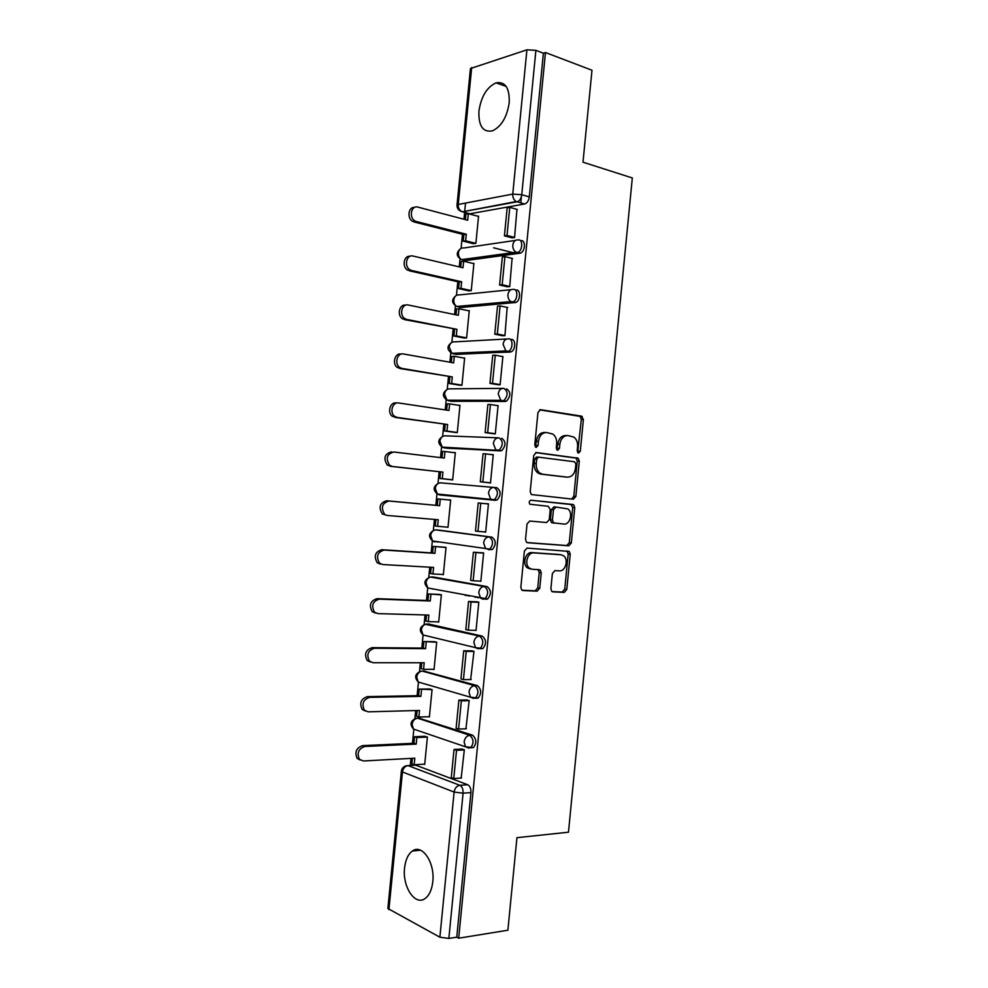 <?xml version="1.0" encoding="UTF-8"?>
<svg xmlns="http://www.w3.org/2000/svg" width="988" height="988" viewBox="0 0 988 988"><rect width="100%" height="100%" fill="white"/><g stroke="black" fill="none" stroke-linecap="round" stroke-linejoin="round"><path stroke-width="1.48" d="M578.536 453.122L580.289 451.232L583.389 419.48L581.475 416.133L540.597 409.687L537.966 412.404L534.767 445.069L536.188 447.453L538.04 445.514L538.448 441.303C539.485 435.399 542.289 432.485 546.833 432.546L552.922 434.115C555.676 436.301 556.923 439.536 556.664 443.81L556.256 447.984L557.64 450.318L559.443 448.416L559.85 444.254C560.875 438.437 563.592 435.547 568.026 435.597L573.892 437.091C576.609 439.228 577.844 442.426 577.585 446.7L577.19 450.812L578.536 453.122M577.634 452.553L581.327 419.431L580.141 416.393L539.572 409.822M535.298 446.947L536.41 441.216L538.448 441.303M556.75 449.787L557.8 444.168L559.85 444.254M432.793 881.691C435.115 862.573 422.024 843.493 412.379 851.051C408.106 854.188 405.5 859.819 404.574 867.933C402.215 886.607 415.108 906.329 425.161 898.475C429.323 895.326 431.867 889.731 432.793 881.691M509.228 102.715C509.685 87.944 505.276 81.325 496.013 82.856C486.837 87.179 481.156 96.589 478.933 111.088C478.414 125.921 482.897 132.528 492.382 130.885C501.361 126.575 506.968 117.177 509.228 102.715M470.844 747.731L473.474 747.595C476.834 742.951 476.525 738.814 472.536 735.171L418.875 718.153M476.142 698.331L478.217 698.034C481.712 693.317 481.44 689.179 477.389 685.635L423.79 671.087M481.008 648.807L482.947 648.486C486.602 643.694 486.368 639.569 482.243 636.111L428.706 624.046M485.849 599.308L487.677 598.975C491.481 594.109 491.283 589.984 487.096 586.613L433.633 577.041M488.344 549.661L492.395 549.489C496.346 544.549 496.198 540.424 491.95 537.139L438.561 530.074M550.884 588.749L551.798 591.442L552.86 591.874L564.259 592.392L566.779 589.503L570.237 554.194L569.261 551.428L527.049 548.093L524.393 551.008L520.837 587.341L521.75 590.058L522.899 590.528L537.151 591.17L539.757 588.231L541.263 572.855L540.325 570.113L539.25 569.681L532.223 569.273L529.296 568.075C524.048 564.136 527.666 552.057 533.829 552.897L560.986 554.762L563.642 555.824C568.829 559.541 565.457 571.595 559.406 570.854L554.947 570.595L552.378 573.485L550.884 588.749M545.475 52.537L591.985 70.234L582.994 162.193L632.32 177.964L568.471 832.205L516.934 837.676L507.881 930.227L458.691 938.192L545.475 52.537L543.4 53.191L535.904 50.351L521.75 194.722C521.232 198.242 519.836 200.564 517.589 201.7L462.458 211.803L460.445 211.074M573.361 499.212L575.868 496.458L579.314 461.174L578.202 458.222L536.398 452.529L533.755 455.307L530.21 491.604L531.272 494.531L573.361 499.212M574.769 507.671L571.323 542.968L568.804 545.796L527.58 542.721L526.505 542.276L525.517 539.46L527.049 523.924L529.692 521.047L546.648 522.541L549.242 519.713L550.242 509.536L548.241 506.276L529.901 504.251C528.716 502.262 529.086 500.928 531.025 500.237L573.732 504.819L574.769 507.671L572.731 507.474L569.286 542.708L571.323 542.968M413.972 765.255L415.701 765.157L467.682 784.731L459.84 785.299C462.149 786.572 463.224 789.202 463.088 793.179L448.848 938.439L439.882 937.217L387.876 908.491L401.375 771.122L402.449 771.974L388.914 909.701M465.533 203.071L464.718 211.395M464.619 212.383L463.952 219.25M462.47 234.267L461.087 248.321M460.05 258.942L459.272 266.884M457.802 281.728L456.468 295.326M455.443 305.86L454.579 314.542M453.146 329.214L451.849 342.367M450.824 352.802L449.898 362.213M448.478 376.724L447.231 389.408M446.206 399.782L445.218 409.909M443.81 424.235L442.612 436.437M441.587 446.774L440.525 457.617M439.129 471.782L437.993 483.453M436.968 493.802L435.844 505.313M434.448 519.429L433.361 530.482M432.349 540.844L431.163 552.885M429.755 567.186L428.743 577.511M427.718 587.922L426.483 600.469M425.062 614.956L424.124 624.564M423.086 635.037L421.814 648.079M420.369 662.75L419.492 671.618M418.455 682.202L417.134 695.713M415.676 710.557L414.874 718.684M413.824 729.391L412.453 743.359M410.971 758.389L410.279 765.478M458.691 938.192L456.765 937.167L448.848 938.439M524.603 203.985L469.868 213.791L462.458 211.803L516.255 201.527L524.603 203.985L516.255 201.527C513.797 200.008 512.624 197.526 512.76 194.08L526.913 49.82L535.904 50.351M471.696 67.53L458.234 204.467L457.012 205.121L470.436 68.555L526.913 49.82M473.104 243.628L475.883 243.369L478.563 216.1L477.834 216.224M511.574 237.713L514.55 237.589L516.959 209.357M506.782 286.656L509.734 286.631L512.093 258.387M468.473 290.781L471.239 290.645L473.919 263.364L473.129 263.475M501.978 335.611L504.93 335.698L507.165 307.429M463.841 337.958L466.595 337.945L469.275 310.652L468.374 310.726M497.174 384.591L500.113 384.777L502.892 356.458L502.176 356.483M459.21 385.147L461.952 385.258L464.632 357.965L463.557 358.002M492.37 433.584L495.297 433.88L498.076 405.549L497.001 405.549M454.579 432.349L457.296 432.596L459.976 405.278L458.556 405.278M487.566 482.601L490.48 483.009L493.259 454.665L491.061 454.542M449.935 479.575L452.652 479.946L455.332 452.628L452.788 452.492M485.676 532.013L482.749 531.779L485.664 532.149L488.443 503.794L485.503 503.658M445.279 526.925L447.996 527.32L450.676 499.99L447.947 499.866M445.279 526.962L437.61 526.308L438.252 519.75L387.518 515.477L382.282 513.933C378.355 507.227 379.812 502.843 386.654 500.768L437.276 505.448L437.919 498.891L450.664 500.138L437.919 498.891M479.6 581.092L480.847 581.315L483.626 552.947L480.687 552.7M441.747 574.423L443.34 574.707L446.033 547.364L443.303 547.117M475.253 630.332L476.018 630.505L478.81 602.124L475.883 601.766M437.573 621.86L438.684 622.119L441.377 594.764L438.66 594.381M465.089 595.307L466.089 595.344M470.646 679.546L473.981 651.314L471.066 650.857M433.127 669.296L434.028 669.543L436.721 642.175L434.016 641.669M465.941 728.786L469.164 700.529L466.25 699.961M428.582 716.732L429.372 716.979L432.065 689.612L429.372 688.969M461.186 778.038L464.335 749.756L461.433 749.077M424 764.181L424.704 764.453L427.396 737.06L424.716 736.295M495.556 500.348L439.561 494.914L437.412 494.037L435.276 488.393C435.93 484.75 437.758 482.91 440.734 482.86L496.791 487.677C501.114 490.888 501.212 495 497.1 500.027L439.561 494.914L437.993 494.099M501.645 438.227C506.029 441.364 506.078 445.489 501.793 450.602L446.835 448.231L442.575 447.132M506.486 388.815C510.944 391.866 510.944 395.99 506.474 401.19L451.442 401.313L447.058 400.202L444.538 394.113C445.193 390.495 447.008 388.741 449.972 388.852L502.435 388.37M511.327 339.415C515.909 338.822 515.748 350.085 511.154 351.814L456.048 354.396L451.763 353.272M516.168 290.027C520.861 289.225 520.553 300.784 515.822 302.464L460.655 307.515L456.246 306.268M521.009 240.677C525.826 239.627 525.332 251.52 520.478 253.138L465.262 260.634L460.741 259.301M515.909 252.805L515.971 252.187M520.8 202.911L521.429 196.489M432.238 588.823L432.991 589.12M436.35 541.535L437.61 542.14M450.812 401.214L451.442 401.313M455.122 354.235L456.048 354.396M459.445 307.256L460.655 307.515M463.78 260.289L465.262 260.634M456.765 937.167L470.943 792.574C471.078 788.622 469.992 786.003 467.682 784.731M543.4 53.191L529.309 196.896C528.79 200.403 527.407 202.713 525.134 203.837M468.127 213.322L469.868 213.791M566.828 435.56L565.976 435.535C561.542 435.486 558.825 438.363 557.8 444.168M545.574 432.509L544.796 432.485C540.251 432.423 537.447 435.338 536.41 441.216M571.632 499.039L573.818 496.285L577.264 461.063L576.14 458.111L535.632 452.603M575.893 464.064L574.534 461.767L538.546 457.16L536.706 459.099L536.274 463.557C536.002 467.707 537.188 470.868 539.806 473.054L542.745 474.252L567.371 477.155C571.78 477.081 574.473 474.166 575.461 468.411L575.893 464.064M538.361 457.148L536.521 457.049L534.669 458.988L536.706 459.099M565.84 477.043L540.72 474.117L537.781 472.906C535.163 470.733 533.977 467.571 534.236 463.434L534.669 458.988M526.95 542.548L566.766 545.524L569.286 542.708M530.828 500.224L572.842 504.46M563.876 524.06C570.027 524.999 573.299 512.611 567.89 508.944L556.009 507.042L553.441 509.845L552.44 519.997L553.465 522.837L563.876 524.06M556.009 507.042L553.972 506.832L551.403 509.635L553.441 509.845M554.429 523.232L551.428 522.603L550.415 519.774L551.403 509.635M572.731 507.474L570.792 504.263M559.579 554.564L560.986 554.762M530.21 568.952L527.283 567.754C522.034 563.827 525.653 551.773 531.803 552.613L558.949 554.478M521.96 590.219L535.138 590.812L537.744 587.885L539.238 572.534L538.028 569.607M551.971 591.577L562.221 592.034L564.753 589.157L568.186 553.91L566.89 550.934M465.36 219.62L465.904 214.112L468.312 213.68L467.67 220.225L417.887 207.122C411.082 204.924 408.612 217.978 415.244 221.077L416.467 221.547L412.885 221.497C406.784 218.681 408.229 206.628 414.577 207.431M473.474 243.727L463.249 241.158L465.657 240.8L466.299 234.242L463.891 234.625L414.108 221.967M463.249 241.158L463.891 234.625M511.932 253.348L510.487 252.99M512.34 237.91L504.411 235.86L507.005 235.465L509.759 207.357L517.304 209.456M507.005 235.465L514.563 237.429M504.411 235.86L507.165 207.826L509.759 207.357M466.299 234.242L416.467 221.547M465.657 240.8L475.883 243.357M493.605 247.803L514.378 253.014M468.312 213.68L478.525 216.409M460.692 267.217L461.248 261.536L463.644 261.215L463.002 267.76L413.058 256.053C406.451 254.101 403.759 266.612 410.094 269.872L411.638 270.49L407.748 270.181C401.746 267.106 403.759 255.25 410.094 256.287M468.942 290.88L458.593 288.595L460.988 288.335L461.631 281.778L459.235 282.049L409.291 270.798M458.593 288.595L459.235 282.049M507.634 286.853L499.595 285.013L502.176 284.729L504.93 256.621L512.5 258.486M502.176 284.729L509.759 286.471M499.595 285.013L502.349 256.966L504.93 256.621M461.631 281.778L411.638 270.49M460.988 288.335L471.239 290.608M463.644 261.215L473.894 263.648M456.011 314.839L456.592 308.972L458.975 308.762L458.333 315.308L408.242 305.008C401.807 303.291 398.917 315.283 404.957 318.692L406.821 319.445L402.622 318.877C396.731 315.567 399.3 303.859 405.623 305.181M464.446 338.069L453.924 336.044L456.308 335.895L456.95 329.337L404.487 319.63M453.924 336.044L454.566 329.498M502.966 335.809L494.766 334.179L497.347 334.018L500.101 305.897L507.684 307.54M497.347 334.018L504.942 335.537M494.766 334.179L497.52 306.119L500.101 305.897M456.95 329.337L406.821 319.445M456.308 335.895L466.595 337.884M458.975 308.762L469.251 310.911M451.331 362.473L451.924 356.421L454.307 356.322L453.665 362.88L403.425 353.976C397.151 352.481 394.089 364.004 399.831 367.524L402.005 368.425L397.509 367.598C391.767 364.09 394.829 352.593 401.091 354.087M460.062 385.283L449.268 383.505L451.639 383.468L452.282 376.91L399.671 368.499M449.268 383.505L449.911 376.959M498.434 384.801L489.949 383.369L492.506 383.332L495.26 355.198L502.88 356.619M492.506 383.332L500.126 384.616M489.949 383.369L492.703 355.297L495.26 355.198M452.282 376.91L402.005 368.425M451.639 383.468L461.952 385.172M454.307 356.322L464.607 358.187M446.65 410.119L447.255 403.894L449.626 403.907L448.984 410.465L398.596 402.968C392.483 401.684 389.26 412.774 394.731 416.393L397.176 417.418L392.421 416.356C386.963 412.737 390.161 401.671 396.287 402.956M456.061 432.546L444.6 430.99L446.959 431.064L447.601 424.507L394.867 417.381M444.6 430.99L445.242 424.445M494.259 433.843L485.12 432.583L487.664 432.658L490.431 404.512L498.063 405.71M487.664 432.658L495.321 433.732M485.12 432.583L487.874 404.5L490.431 404.512M447.601 424.507L397.176 417.418M446.959 431.064L457.308 432.472M449.626 403.907L459.963 405.488M441.969 457.79L442.587 451.393L444.958 451.516L444.304 458.074L393.78 451.985C386.814 454.023 385.431 458.469 389.643 465.299L392.347 466.447L387.333 465.126C383.134 458.321 384.517 453.887 391.47 451.849M452.652 479.872L439.932 478.488L442.278 478.674L442.933 472.116L390.05 466.274M439.932 478.488L440.574 471.943M490.493 482.922L480.291 481.811L482.823 482.008L485.59 453.863L493.247 454.826M482.823 482.008L490.505 482.848M480.291 481.811L483.046 453.727L485.59 453.863M442.933 472.116L392.347 466.447M442.278 478.674L452.665 479.798M444.958 451.516L455.32 452.8M386.654 500.768L388.951 501.015C382.109 503.09 380.639 507.499 384.567 514.217M387.135 515.427L382.282 513.933M437.61 526.308L435.263 526.011L435.893 519.552M480.748 503.213L488.43 503.954L478.217 502.954L480.748 503.213L477.982 531.383L485.676 531.989M477.982 531.383L475.463 531.062L478.217 502.954M388.951 501.015L439.623 505.695L440.278 499.138M439.623 505.695L437.276 505.448M380.417 564.136L377.231 562.777C373.575 556.17 375.119 551.81 381.837 549.699L384.122 550.069C377.391 552.181 375.848 556.553 379.516 563.172L382.689 564.543L433.571 567.396L432.917 573.966L443.365 574.51M432.917 573.966L430.595 573.546L431.213 567.26M381.837 549.699L432.608 552.971L433.25 546.426L446.02 547.488M445.218 547.241L433.25 546.426M483.021 552.86L473.388 552.218L470.621 580.327L473.141 580.771L475.907 552.601L483.614 553.107M473.141 580.771L480.86 581.154M473.388 552.218L475.907 552.601M384.122 550.069L434.942 553.342L435.597 546.772M434.942 553.342L432.608 552.971M375.588 613.091L372.204 611.646C368.796 605.138 370.401 600.803 377.008 598.654L379.281 599.148C372.661 601.297 371.056 605.644 374.477 612.165L377.861 613.61L428.891 615.067L428.236 621.637L438.709 621.884M428.236 621.637L425.914 621.106L426.52 614.993M377.008 598.654L427.94 600.531L428.582 593.973L441.364 594.85M467.077 595.529L466.077 595.492M439.648 594.418L428.582 593.973M477.451 597.678L478.451 597.728M477.278 601.816L468.547 601.494L465.793 629.615L468.3 630.183L471.066 602.001L478.785 602.285M468.3 630.183L476.043 630.344M468.547 601.494L471.066 602.001M476.055 597.258L475.043 597.221M379.281 599.148L430.262 601L430.916 594.43M468.436 595.949L469.448 595.986M430.262 601L427.94 600.531M370.586 662.071L367.19 660.54C364.016 654.13 365.684 649.832 372.192 647.634L374.452 648.239C367.931 650.45 366.264 654.76 369.45 661.182L373.032 662.713L424.198 662.75L423.556 669.321L434.053 669.284M423.556 669.321L421.246 668.678L421.827 662.75M372.192 647.634L423.259 648.091L423.914 641.533L436.708 642.249M434.683 641.681L423.914 641.533M472.141 650.857L463.718 650.796L460.951 678.929L463.446 679.62L466.213 651.413L473.968 651.475M463.446 679.62L471.214 679.546M463.718 650.796L466.213 651.413M374.452 648.239L425.581 648.684L426.223 642.114M425.581 648.684L423.259 648.091M365.412 711.051L362.201 709.47C359.237 703.16 360.953 698.874 367.363 696.626L369.611 697.343C363.201 699.615 361.472 703.913 364.436 710.236L368.191 711.829L419.517 710.458L418.863 717.029L429.397 716.708M418.863 717.029L416.566 716.275L417.134 710.52M367.363 696.626L418.591 695.675L419.233 689.118L432.052 689.649M429.879 688.969L419.233 689.118M467.163 699.936L458.877 700.109L456.11 728.267L458.593 729.07L461.359 700.85L469.139 700.69M458.593 729.07L466.385 728.774M458.877 700.109L461.359 700.85M369.611 697.343L420.9 696.379L421.543 689.809M420.9 696.379L418.591 695.675M360.25 760.056L357.211 758.438C354.445 752.226 356.223 747.953 362.547 745.631L364.782 746.471C358.446 748.805 356.668 753.091 359.447 759.315L363.349 760.97L414.824 758.179L414.182 764.749L424.741 764.144M414.182 764.749L411.885 763.897L412.441 758.302M362.547 745.631L413.91 743.285L414.552 736.727L416.85 737.53L427.396 737.073M425.124 736.282L414.552 736.727M462.248 749.04L454.035 749.46L451.269 777.605L453.751 778.544L456.518 750.312L464.311 749.917M453.751 778.544L461.557 778.013M454.035 749.46L456.518 750.312M364.782 746.471L416.207 744.1L416.85 737.53M416.207 744.1L413.91 743.285M578.227 451.133L580.289 451.232M536.002 445.427L538.04 445.514M557.393 448.317L559.443 448.416M415.578 729.786L413.478 729.07C409.612 724.562 410.391 721.005 415.8 718.424L417.615 718.19L469.769 735.294C473.758 738.938 474.067 743.087 470.708 747.731L468.522 748.015L465.521 746.792L464.101 741.889C464.792 738.011 466.682 735.801 469.769 735.294L472.536 735.171M420.32 718.103L417.615 718.19C414.59 718.647 412.749 720.721 412.082 724.402L413.478 729.07L465.521 746.792L473.474 747.595M419.962 682.51L418.245 682.016C414.207 677.484 414.972 673.915 420.53 671.334L422.247 671.087L474.635 685.672C478.686 689.229 478.958 693.366 475.463 698.084L473.388 698.393L470.523 697.207L468.979 692.119C469.671 688.241 471.548 686.092 474.635 685.672L477.389 685.635M424.939 671.074L422.247 671.087C419.233 671.47 417.393 673.495 416.726 677.163L418.245 682.016L470.523 697.207L478.217 698.034M424.408 635.309L423.025 634.975C418.801 630.418 419.554 626.849 425.26 624.268L479.501 636.062C483.614 639.532 483.848 643.67 480.205 648.461L478.254 648.783L475.537 647.646L473.857 642.361C474.549 638.495 476.426 636.395 479.501 636.062L482.243 636.111M429.558 624.07L426.878 624.008C423.864 624.305 422.024 626.281 421.37 629.949L423.025 634.975L475.537 647.646L482.947 648.486M430.336 577.041L484.355 586.489C488.541 589.861 488.727 593.998 484.935 598.864L483.12 599.197L480.563 598.123L478.735 592.627C479.415 588.774 481.292 586.724 484.355 586.489L487.096 586.613M434.177 577.078L431.497 576.943C428.496 577.153 426.668 579.091 426.001 582.735L427.804 587.971L428.903 588.181M435.622 529.877L489.221 536.929C493.469 540.226 493.617 544.351 489.653 549.303L485.602 548.636L483.601 542.918C484.293 539.077 486.158 537.077 489.221 536.929L491.95 537.139M438.796 530.099L436.116 529.889C433.127 530.025 431.299 531.914 430.644 535.558L432.608 540.992L434.93 541.955L433.436 541.115M415.701 765.157L408.032 765.601L459.84 785.299C456.715 785.905 454.813 788.165 454.122 792.067L402.449 771.974C403.116 768.269 404.981 766.145 408.032 765.601L406.13 765.811C403.4 766.577 401.807 768.355 401.375 771.122M439.882 937.217L454.122 792.067L463.088 793.179L470.943 792.574M457.012 205.121C456.95 208.357 458.506 210.493 461.68 211.506C459.259 210.086 458.111 207.727 458.234 204.467L512.76 194.08L521.75 194.722L529.309 196.896M500.397 450.911L444.18 447.897L442.229 447.107L439.907 441.241C440.562 437.61 442.377 435.819 445.353 435.844L498.162 437.832M505.239 401.486L448.787 400.893M510.092 352.074L453.406 353.914L451.899 353.321L449.17 346.998C449.824 343.392 451.627 341.687 454.591 341.873L506.721 338.983M514.933 302.686L512.241 302.093L456.752 306.465C454.641 305.045 453.653 302.859 453.801 299.907C454.455 296.314 456.258 294.646 459.21 294.918L511.043 289.669M519.762 253.323L517.082 252.656L461.606 259.622C459.358 258.189 458.296 255.929 458.42 252.829C459.074 249.248 460.877 247.63 463.817 247.976L515.39 240.405M518.33 239.973C523.146 238.935 522.652 250.841 517.798 252.459L516.045 252.236C513.748 250.717 512.661 248.334 512.809 245.061C513.488 241.282 515.328 239.59 518.33 239.973M513.476 289.422C518.181 288.607 517.86 300.191 513.13 301.871L510.944 301.575C508.795 300.068 507.795 297.759 507.943 294.659C508.622 290.867 510.475 289.126 513.476 289.422M508.635 338.884C513.204 338.279 513.044 349.567 508.45 351.296L505.856 350.938L503.09 344.269C503.769 340.465 505.609 338.674 508.635 338.884M503.781 388.358C508.24 391.421 508.227 395.546 503.769 400.758L500.768 400.313L498.224 393.903C498.903 390.087 500.755 388.247 503.781 388.358M498.928 437.857C503.312 440.994 503.361 445.119 499.076 450.244L495.704 449.725L493.345 443.55C494.037 439.734 495.89 437.832 498.928 437.857M494.074 487.38C498.397 490.591 498.495 494.729 494.371 499.767L490.641 499.162L488.48 493.222C489.159 489.393 491.024 487.442 494.074 487.38M579.413 416.109L581.475 416.133M581.327 419.431L583.389 419.48M575.337 457.79L577.387 457.889M577.264 461.063L579.314 461.174M573.818 496.285L575.868 496.458M534.236 463.434L536.274 463.557M540.72 474.117L542.745 474.252M565.334 477.019L567.371 477.155M566.766 545.524L568.804 545.796M550.415 519.774L552.44 519.997M531.803 552.613L533.829 552.897M539.238 572.534L541.263 572.855M537.744 587.885L539.757 588.231M535.138 590.812L537.151 591.17M568.186 553.91L570.237 554.194M564.753 589.157L566.779 589.503M562.221 592.034L564.259 592.392M420.419 850.186L412.379 851.051M506.189 86.425L496.013 82.856M520.478 253.138L516.045 252.236L461.606 259.622C456.246 256.435 455.851 252.817 460.433 248.754M515.822 302.464L510.944 301.575L456.752 306.465C451.553 303.118 451.294 299.512 455.987 295.647M511.154 351.814L505.856 350.938L451.899 353.321C446.86 349.814 446.737 346.22 451.565 342.552M506.474 401.19L500.768 400.313L447.058 400.202C442.167 396.521 442.192 392.94 447.156 389.457M501.793 450.602L442.229 447.107C437.474 443.254 437.659 439.685 442.76 436.387M497.1 500.027L437.412 494.037C432.793 490.011 433.127 486.429 438.388 483.317M492.395 549.489L432.608 540.992C428.113 536.768 428.594 533.199 434.041 530.272M487.677 598.975L427.804 587.971C423.444 583.55 424.074 579.981 429.706 577.251M580.141 416.393L582.204 416.43M576.14 458.111L578.202 458.222M537.781 472.906L539.806 473.054M551.428 522.603L553.465 522.837M571.694 504.621L573.732 504.819M527.283 567.754L529.296 568.075M538.299 569.804L540.325 570.113M567.223 551.156L569.261 551.428M415.244 221.077L412.885 221.497M410.094 269.872L407.748 270.181M404.957 318.692L402.622 318.877M399.831 367.524L397.509 367.598M394.731 416.393L392.421 416.356M389.643 465.299L387.333 465.126M379.516 563.172L377.231 562.777M374.477 612.165L372.204 611.646M369.45 661.182L367.19 660.54M364.436 710.236L362.201 709.47M359.447 759.315L357.211 758.438"/></g></svg>
